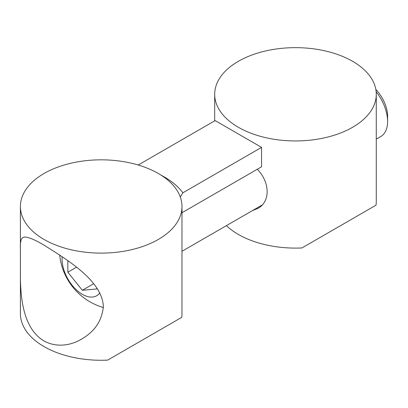 <?xml version="1.0" encoding="UTF-8"?>
<svg xmlns="http://www.w3.org/2000/svg" width="408" height="408" viewBox="0 0 408 408"><rect width="100%" height="100%" fill="white"/><g stroke="black" fill="none" stroke-linecap="round" stroke-linejoin="round"><path stroke-width="0.61" d="M44.064 245.147C32.66 238.471 25.587 235.941 22.838 237.568C20.935 238.619 20.125 242.505 20.4 249.227L20.4 270.871C20.176 293.474 22.124 319.673 36.149 334.57C47.736 347.55 66.851 347.968 81.483 339.145C94.615 331.663 101.908 320.841 103.367 306.678C102.25 280.429 66.744 259.58 44.064 245.147M158.319 239.455A80.789 46.645 0 0 0 181.983 206.474A80.789 46.645 0 0 0 101.189 159.829A80.789 46.645 0 0 0 20.4 206.474A80.789 46.645 0 0 0 70.273 249.569A80.789 46.645 0 0 0 158.319 239.455M180.311 197.033L182.886 192.79L261.554 147.375L261.554 166.796L181.983 212.736M161.078 175.165A88.995 51.377 180 0 1 182.886 192.79M181.983 206.474L181.983 313.625A80.789 46.645 0 0 1 181.723 317.358L107.656 360.121A80.789 46.645 0 0 1 20.4 313.625L20.4 270.871M138.205 165.011L215.154 120.584L261.554 147.375M93.697 283.708L82.34 290.267L67.84 272.228L67.84 260.661M76.469 267.245L67.84 272.228M96.839 287.89L96.839 288.971L82.34 290.267M375.839 89.459A26.515 15.31 60 0 1 387.6 116.341L387.6 121.482A32.808 18.941 60 0 1 380.807 136.501L376.273 139.118M376.156 91.774A32.808 18.941 60 0 1 387.6 121.482M99.817 292.862A28.657 16.544 60 0 1 75.934 289.43A28.657 16.544 60 0 1 62.21 256.673M376.273 94.299A80.789 46.645 0 0 0 326.4 51.204A80.789 46.645 0 0 0 238.354 61.317A80.789 46.645 0 0 0 214.69 94.299A80.789 46.645 0 0 0 295.484 140.944A80.789 46.645 0 0 0 376.273 94.299L376.273 201.45A80.789 46.645 0 0 1 376.013 205.183L301.945 247.947A80.789 46.645 0 0 1 226.404 225.639M252.501 210.574L257.698 208.519C270.443 201.94 270.244 182.529 257.315 169.238M20.4 206.474L20.4 249.227M262.099 205.03L181.983 251.287M59.701 254.964A61.103 61.103 0 0 0 103.352 307.545M214.69 94.299L214.69 120.855"/></g></svg>
